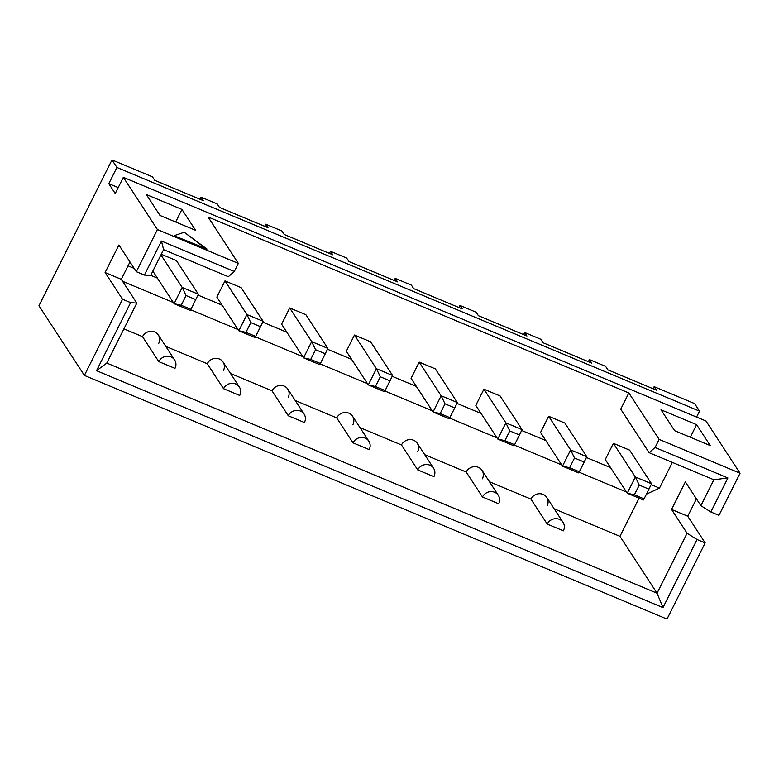 <?xml version="1.0" encoding="UTF-8"?>
<svg xmlns="http://www.w3.org/2000/svg" width="779" height="779" viewBox="0 0 779 779"><rect width="100%" height="100%" fill="white"/><g stroke="black" fill="none" stroke-linecap="round" stroke-linejoin="round"><path stroke-width="1.17" d="M136.315 271.696L118.905 244.995L105.107 272.553L122.527 299.243L84.385 375.41L38.95 305.777L111.991 159.919L116.908 167.466L108.797 183.669L115.234 193.533L123.345 177.33L157.416 229.562L136.315 271.696L144.407 275.075L161.457 241.042L234.284 271.501L238.335 263.399L157.416 229.562L136.315 271.696L144.407 275.075L150.61 275.562L163.59 249.631L228.335 276.701L234.284 271.501L238.335 263.399L208.051 216.971L628.838 392.957L659.131 439.385L655.071 447.487L727.898 477.946L710.857 511.978L718.949 515.367L740.05 473.223L718.949 515.367L710.857 511.978L727.898 477.946L655.071 447.487L649.121 452.687L713.856 479.767L700.876 505.688L685.354 481.899L671.556 509.447L687.078 533.245L657.048 593.209L106.791 363.072L136.812 303.109L121.29 279.32L129.976 261.968L121.29 279.32L105.107 272.553L118.905 244.995L136.315 271.696M696.426 498.872L687.74 516.214L705.151 542.914L667.009 619.081L705.151 542.914L697.059 539.526L662.978 607.591L96.528 370.687L130.619 302.632L122.527 299.243L84.385 375.41L667.009 619.081L84.385 375.41L38.95 305.777L111.991 159.919L152.45 176.843L111.991 159.919L116.908 167.466L699.542 411.137L696.572 417.067L699.542 411.137L694.615 403.59L699.542 411.137L116.908 167.466L108.797 183.669L118.204 187.603L108.797 183.669L115.234 193.533L123.345 177.33L157.416 229.562L238.335 263.399L208.051 216.971L628.838 392.957L659.131 439.385L740.05 473.223L659.131 439.385L655.071 447.487L649.121 452.687L620.727 409.17L628.838 392.957L620.727 409.17L649.121 452.687L713.856 479.767L727.898 477.946L713.856 479.767L700.876 505.688L710.857 511.978L700.876 505.688L685.354 481.899L671.556 509.447L687.74 516.214L671.556 509.447L687.078 533.245L657.048 593.209L619.948 536.332L657.048 593.209L662.978 607.591L697.059 539.526L687.078 533.245L697.059 539.526L705.151 542.914L687.74 516.214L696.426 498.872M705.978 421.001L740.05 473.223L705.978 421.001L123.345 177.33L705.978 421.001M199.95 199.239L201.001 197.145L217.185 203.913L201.001 197.145L203.27 200.631L154.719 180.319L152.45 176.843L154.719 180.319L203.27 200.631L201.001 197.145L199.95 199.239M264.685 226.319L265.736 224.225L281.92 230.993L265.736 224.225L268.005 227.702L219.454 207.399L217.185 203.913L219.454 207.399L268.005 227.702L265.736 224.225L264.685 226.319M329.429 253.389L330.471 251.296L346.655 258.063L330.471 251.296L332.75 254.782L284.189 234.469L281.92 230.993L284.189 234.469L332.75 254.782L330.471 251.296L329.429 253.389M394.164 280.459L395.206 278.366L411.4 285.143L395.206 278.366L397.485 281.852L348.934 261.549L346.655 258.063L348.934 261.549L397.485 281.852L395.206 278.366L394.164 280.459M458.899 307.539L459.951 305.446L476.135 312.213L459.951 305.446L462.22 308.922L413.668 288.619L411.4 285.143L413.668 288.619L462.22 308.922L459.951 305.446L458.899 307.539M523.634 334.61L524.686 332.516L540.869 339.284L524.686 332.516L526.955 336.002L478.403 315.699L476.135 312.213L478.403 315.699L526.955 336.002L524.686 332.516L523.634 334.61M653.114 388.76L654.156 386.666L694.615 403.59L654.156 386.666L656.434 390.152L607.873 369.84L605.604 366.364L589.421 359.596L605.604 366.364L607.873 369.84L656.434 390.152L654.156 386.666L653.114 388.76M588.369 361.69L589.421 359.596L591.689 363.072L543.138 342.77L540.869 339.284L543.138 342.77L591.689 363.072L589.421 359.596L588.369 361.69M696.611 424.672L710.234 445.569L674.633 430.68L661.001 409.783L696.611 424.672L710.234 445.569L674.633 430.68L661.001 409.783L696.611 424.672L690.321 437.233L696.611 424.672M195.578 230.321L159.977 215.432L146.345 194.546L181.945 209.434L195.578 230.321L159.977 215.432L146.345 194.546L181.945 209.434L195.578 230.321M206.834 249.377L174.467 235.842L206.99 249.056L184.253 232.239L174.623 235.521L184.253 232.239L206.834 249.377L174.467 235.842L206.834 249.377M128.048 265.834L134.163 268.395L128.048 265.834M150.727 275.318L157.397 278.113L150.727 275.318M197.983 295.085L222.142 305.183L197.983 295.085M262.718 322.155L286.876 332.263L262.718 322.155M327.453 349.235L351.611 359.333L327.453 349.235M392.188 376.306L416.346 386.413L392.188 376.306M456.932 403.376L481.081 413.483L456.932 403.376M521.667 430.456L545.826 440.554L521.667 430.456M586.402 457.526L610.561 467.634L586.402 457.526M651.137 484.606L659.492 488.102L672.355 462.405L659.492 488.102L646.424 494.178L659.492 488.102L651.137 484.606M161.282 254.256L176.424 260.585L198.382 294.248L176.424 260.585L161.282 254.256M216.864 297.101L224.975 280.898L241.159 287.665L263.117 321.318L241.159 287.665L224.975 280.898L246.933 314.55L263.117 321.318L246.933 314.55L224.975 280.898L216.864 297.101L238.822 330.754L246.933 314.55L250.819 322.633L245.95 332.351L255.668 336.411L260.537 326.693L250.819 322.633L260.537 326.693L263.117 321.318L255.668 336.411L245.95 332.351L250.819 322.633L246.933 314.55L238.822 330.754L216.864 297.101L224.975 280.898L241.159 287.665L224.975 280.898L216.864 297.101M281.599 324.171L289.72 307.968L305.904 314.735L327.862 348.398L305.904 314.735L289.72 307.968L311.678 341.63L327.862 348.398L311.678 341.63L289.72 307.968L281.599 324.171L303.557 357.834L311.678 341.63L315.563 349.703L310.694 359.431L320.403 363.491L325.271 353.763L315.563 349.703L325.271 353.763L327.862 348.398L320.403 363.491L310.694 359.431L315.563 349.703L311.678 341.63L303.557 357.834L281.599 324.171L289.72 307.968L305.904 314.735L289.72 307.968L281.599 324.171M346.334 351.251L354.455 335.038L370.638 341.815L392.597 375.468L370.638 341.815L354.455 335.038L376.413 368.701L392.597 375.468L376.413 368.701L354.455 335.038L346.334 351.251L368.292 384.904L376.413 368.701L380.298 376.773L375.429 386.501L385.138 390.561L390.006 380.843L380.298 376.773L390.006 380.843L392.597 375.468L385.138 390.561L375.429 386.501L380.298 376.773L376.413 368.701L368.292 384.904L346.334 351.251L354.455 335.038L370.638 341.815L354.455 335.038L346.334 351.251M411.078 378.321L419.19 362.118L435.373 368.886L457.331 402.548L435.373 368.886L419.19 362.118L441.148 395.771L457.331 402.548L441.148 395.771L419.19 362.118L411.078 378.321L433.036 411.984L441.148 395.771L445.033 403.853L440.164 413.571L449.873 417.641L454.741 407.914L445.033 403.853L454.741 407.914L457.331 402.548L449.873 417.641L440.164 413.571L445.033 403.853L441.148 395.771L433.036 411.984L411.078 378.321L419.19 362.118L435.373 368.886L419.19 362.118L411.078 378.321M475.813 405.401L483.925 389.188L500.108 395.956L522.066 429.618L500.108 395.956L483.925 389.188L505.883 422.851L522.066 429.618L505.883 422.851L483.925 389.188L475.813 405.401L497.771 439.054L505.883 422.851L509.768 430.923L504.899 440.651L514.607 444.712L519.476 434.984L509.768 430.923L519.476 434.984L522.066 429.618L514.607 444.712L504.899 440.651L509.768 430.923L505.883 422.851L497.771 439.054L475.813 405.401L483.925 389.188L500.108 395.956L483.925 389.188L475.813 405.401M540.548 432.472L548.659 416.268L564.843 423.036L586.801 456.689L564.843 423.036L548.659 416.268L570.617 449.921L586.801 456.689L570.617 449.921L548.659 416.268L540.548 432.472L562.506 466.134L570.617 449.921L574.503 458.003L569.634 467.721L579.352 471.782L584.221 462.064L574.503 458.003L584.221 462.064L586.801 456.689L579.352 471.782L569.634 467.721L574.503 458.003L570.617 449.921L562.506 466.134L540.548 432.472L548.659 416.268L564.843 423.036L548.659 416.268L540.548 432.472M605.283 459.542L613.404 443.339L629.588 450.106L651.546 483.769L629.588 450.106L613.404 443.339L635.362 477.001L651.546 483.769L635.362 477.001L613.404 443.339L605.283 459.542L627.241 493.204L635.362 477.001L639.247 485.074L634.379 494.801L644.087 498.862L648.956 489.134L639.247 485.074L648.956 489.134L651.546 483.769L644.087 498.862L634.379 494.801L639.247 485.074L635.362 477.001L627.241 493.204L605.283 459.542L613.404 443.339L629.588 450.106L613.404 443.339L605.283 459.542M123.91 328.874L142.518 336.655L158.789 361.612L174.983 368.379A9.251 8.579 146.9 0 0 170.942 356.899A9.251 8.579 146.9 0 0 158.789 361.612L174.983 368.379A9.251 8.579 146.9 0 0 174.632 359.947A9.251 8.579 146.9 0 0 166.531 356.266A9.251 8.579 146.9 0 0 158.789 361.612L142.518 336.655L123.91 328.874M165.791 346.392L207.253 363.735L223.534 388.692L239.718 395.459A9.251 8.579 146.9 0 0 235.677 383.969A9.251 8.579 146.9 0 0 223.534 388.692L239.718 395.459A9.251 8.579 146.9 0 0 239.367 387.017A9.251 8.579 146.9 0 0 231.266 383.346A9.251 8.579 146.9 0 0 223.534 388.692L207.253 363.735L165.791 346.392M230.526 373.472L271.988 390.805L288.269 415.762L304.453 422.53A9.251 8.579 146.9 0 0 300.421 411.039A9.251 8.579 146.9 0 0 288.269 415.762L304.453 422.53A9.251 8.579 146.9 0 0 304.102 414.097A9.251 8.579 146.9 0 0 296.001 410.416A9.251 8.579 146.9 0 0 288.269 415.762L271.988 390.805L230.526 373.472M295.27 400.542L336.723 417.885L353.004 442.832L369.188 449.61A9.251 8.579 146.9 0 0 365.156 438.119A9.251 8.579 146.9 0 0 353.004 442.832L369.188 449.61A9.251 8.579 146.9 0 0 368.847 441.167A9.251 8.579 146.9 0 0 360.735 437.486A9.251 8.579 146.9 0 0 353.004 442.832L336.723 417.885L295.27 400.542M360.005 427.622L401.458 444.955L417.739 469.912L433.922 476.68A9.251 8.579 146.9 0 0 429.891 465.19A9.251 8.579 146.9 0 0 417.739 469.912L433.922 476.68A9.251 8.579 146.9 0 0 433.582 468.237A9.251 8.579 146.9 0 0 425.47 464.566A9.251 8.579 146.9 0 0 417.739 469.912L401.458 444.955L360.005 427.622M424.74 454.693L466.202 472.035L482.474 496.983L498.667 503.75A9.251 8.579 146.9 0 0 494.626 492.27A9.251 8.579 146.9 0 0 482.474 496.983L498.667 503.75A9.251 8.579 146.9 0 0 498.317 495.317A9.251 8.579 146.9 0 0 490.215 491.637A9.251 8.579 146.9 0 0 482.474 496.983L466.202 472.035L424.74 454.693M489.475 481.763L530.937 499.105L547.218 524.063L563.402 530.83A9.251 8.579 146.9 0 0 559.361 519.34A9.251 8.579 146.9 0 0 547.218 524.063L563.402 530.83A9.251 8.579 146.9 0 0 563.051 522.388A9.251 8.579 146.9 0 0 554.95 518.717A9.251 8.579 146.9 0 0 547.218 524.063L530.937 499.105L489.475 481.763M554.21 508.843L619.948 536.332L639.072 498.151L619.948 536.332L554.21 508.843M547.121 505.873A9.251 8.579 146.9 0 0 543.09 494.383A9.251 8.579 146.9 0 0 530.937 499.105A9.251 8.579 -33.1 0 1 538.669 493.759A9.251 8.579 -33.1 0 1 546.77 497.44L563.051 522.388M482.386 478.803A9.251 8.579 146.9 0 0 478.345 467.312A9.251 8.579 146.9 0 0 466.202 472.035A9.251 8.579 -33.1 0 1 473.934 466.689A9.251 8.579 -33.1 0 1 482.035 470.36L498.317 495.317M417.641 451.723A9.251 8.579 146.9 0 0 413.61 440.242A9.251 8.579 146.9 0 0 401.458 444.955A9.251 8.579 -33.1 0 1 409.199 439.609A9.251 8.579 -33.1 0 1 417.301 443.29L433.582 468.237M352.906 424.652A9.251 8.579 146.9 0 0 348.875 413.162A9.251 8.579 146.9 0 0 336.723 417.885A9.251 8.579 -33.1 0 1 344.454 412.539A9.251 8.579 -33.1 0 1 352.566 416.21L368.847 441.167M288.172 397.572A9.251 8.579 146.9 0 0 284.14 386.092A9.251 8.579 146.9 0 0 271.988 390.805A9.251 8.579 -33.1 0 1 279.719 385.459A9.251 8.579 -33.1 0 1 287.821 389.14L304.102 414.097M223.437 370.502A9.251 8.579 146.9 0 0 219.405 359.012A9.251 8.579 146.9 0 0 207.253 363.735A9.251 8.579 -33.1 0 1 214.985 358.389A9.251 8.579 -33.1 0 1 223.086 362.069L239.367 387.017M158.702 343.432A9.251 8.579 146.9 0 0 154.661 331.942A9.251 8.579 146.9 0 0 142.518 336.655A9.251 8.579 -33.1 0 1 150.25 331.318A9.251 8.579 -33.1 0 1 158.351 334.989L174.632 359.947M122.576 281.277L173.308 302.505L122.576 281.277M190.68 309.76L238.053 329.575L190.68 309.76M255.415 336.84L302.788 356.646L255.415 336.84M320.15 363.91L367.522 383.726L320.15 363.91M384.884 390.99L432.257 410.796L384.884 390.99M449.619 418.06L496.992 437.876L449.619 418.06M514.364 445.13L561.737 464.946L514.364 445.13M579.099 472.21L626.472 492.026L579.099 472.21M175.655 221.996L181.945 209.434L175.655 221.996M136.812 303.109L130.619 302.632L122.527 299.243L105.107 272.553L121.29 279.32L136.812 303.109L130.619 302.632L96.528 370.687L662.978 607.591L657.048 593.209L106.791 363.072L96.528 370.687L106.791 363.072L136.812 303.109M144.407 275.075L150.61 275.562L163.59 249.631L161.457 241.042L144.407 275.075M228.335 276.701L234.284 271.501L161.457 241.042L163.59 249.631L228.335 276.701M195.792 299.613L186.084 295.553L181.215 305.28L190.923 309.341L198.382 294.248L182.198 287.48L198.382 294.248L190.923 309.341L181.215 305.28L186.084 295.553L195.792 299.613M160.951 254.908L182.198 287.48L160.951 254.908M174.087 303.683L182.198 287.48L186.084 295.553L182.198 287.48L174.087 303.683L152.84 271.111L174.087 303.683L181.215 305.28L174.087 303.683L190.271 310.451L174.087 303.683M190.271 310.451L190.923 309.341L190.271 310.451M255.006 337.531L238.822 330.754L245.95 332.351L238.822 330.754L255.006 337.531L255.668 336.411L255.006 337.531M319.741 364.601L303.557 357.834L310.694 359.431L303.557 357.834L319.741 364.601L320.403 363.491L319.741 364.601M384.475 391.671L368.292 384.904L375.429 386.501L368.292 384.904L384.475 391.671L385.138 390.561L384.475 391.671M449.22 418.751L433.036 411.984L440.164 413.571L433.036 411.984L449.22 418.751L449.873 417.641L449.22 418.751M513.955 445.822L497.771 439.054L504.899 440.651L497.771 439.054L513.955 445.822L514.607 444.712L513.955 445.822M578.69 472.902L562.506 466.134L569.634 467.721L562.506 466.134L578.69 472.902L579.352 471.782L578.69 472.902M643.425 499.972L627.241 493.204L634.379 494.801L627.241 493.204L643.425 499.972L644.087 498.862L643.425 499.972"/></g></svg>
